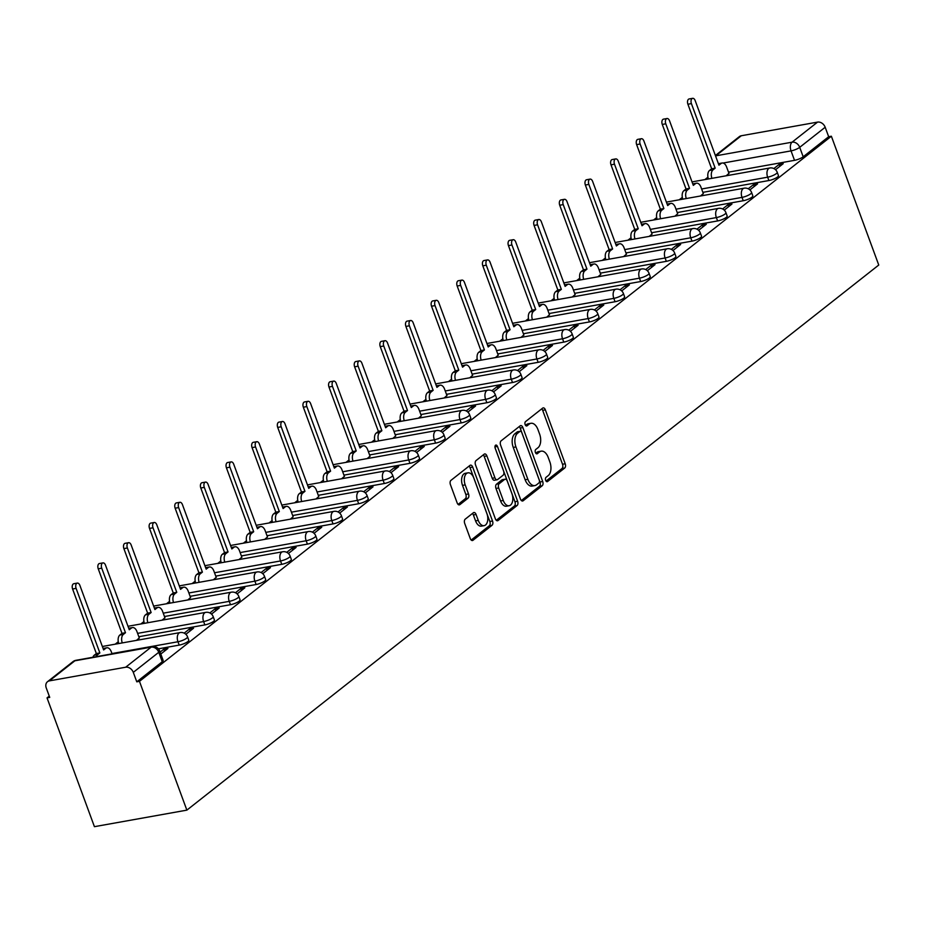 <?xml version="1.0" encoding="UTF-8"?>
<svg xmlns="http://www.w3.org/2000/svg" width="925" height="925" viewBox="0 0 925 925"><rect width="100%" height="100%" fill="white"/><g stroke="black" fill="none" stroke-linecap="round" stroke-linejoin="round"><path stroke-width="1.39" d="M545.658 480.329A2.301 1.33 79.9 0 0 547.184 481.705A2.301 1.33 79.9 0 0 547.554 481.543L564.701 468.038A3.284 1.896 79.9 0 0 565.21 463.772L545.368 409.844A3.284 1.896 79.9 0 0 543.172 407.879A3.284 1.896 79.9 0 0 542.651 408.122L525.516 421.627A2.301 1.33 79.9 0 0 525.157 424.61A2.301 1.33 79.9 0 0 526.683 425.986A2.301 1.33 79.9 0 0 527.053 425.812L529.273 424.066A10.522 6.07 79.9 0 1 530.95 423.292A10.522 6.07 79.9 0 1 537.957 429.593L539.61 434.079A10.522 6.07 79.9 0 1 537.98 447.735L535.76 449.481A2.301 1.33 79.9 0 0 535.402 452.475A2.301 1.33 79.9 0 0 536.939 453.851A2.301 1.33 79.9 0 0 537.309 453.678L539.518 451.932A10.522 6.07 79.9 0 1 541.194 451.157A10.522 6.07 79.9 0 1 548.213 457.447L549.866 461.945A10.522 6.07 79.9 0 1 548.236 475.6L546.016 477.346A2.301 1.33 79.9 0 0 545.658 480.329M465.217 519.168A3.284 1.896 79.9 0 0 464.708 523.434L470.27 538.558A3.284 1.896 79.9 0 0 472.467 540.524A3.284 1.896 79.9 0 0 472.987 540.293L492.019 525.296A3.284 1.896 79.9 0 0 492.528 521.018L472.698 467.102A3.284 1.896 79.9 0 0 470.501 465.136A3.284 1.896 79.9 0 0 469.981 465.379L450.938 480.376A3.284 1.896 79.9 0 0 450.429 484.642L457.158 502.911A3.284 1.896 79.9 0 0 459.343 504.877A3.284 1.896 79.9 0 0 459.875 504.634L468.015 498.217A3.284 1.896 79.9 0 0 468.524 493.95L465.194 484.885A8.799 5.076 79.9 0 1 467.958 472.837A8.799 5.076 79.9 0 1 473.82 478.086L486.885 513.595A8.799 5.076 79.9 0 1 484.122 525.654A8.799 5.076 79.9 0 1 478.26 520.393L476.074 514.473A3.284 1.896 79.9 0 0 473.889 512.508A3.284 1.896 79.9 0 0 473.357 512.751L465.217 519.168M186.862 810.138L139.467 681.343L831.367 136.229L878.75 265.036L186.862 810.138L94.419 826.673L47.036 697.878L49.268 696.12M520.44 499.038A3.284 1.896 79.9 0 0 522.637 501.003A3.284 1.896 79.9 0 0 523.157 500.76L542.189 485.764A3.284 1.896 79.9 0 0 542.697 481.497L522.868 427.57A3.284 1.896 79.9 0 0 520.671 425.604A3.284 1.896 79.9 0 0 520.151 425.847L501.107 440.843A3.284 1.896 79.9 0 0 500.598 445.11L520.44 499.038M517.11 505.524L498.066 520.521A3.284 1.896 79.9 0 1 497.546 520.763A3.284 1.896 79.9 0 1 495.361 518.798L475.519 464.87A3.284 1.896 79.9 0 1 476.028 460.604L484.168 454.187A3.284 1.896 79.9 0 1 484.7 453.944A3.284 1.896 79.9 0 1 486.885 455.909L494.933 477.786A3.284 1.896 79.9 0 0 497.13 479.751A3.284 1.896 79.9 0 0 497.65 479.508L503.05 475.253A3.284 1.896 79.9 0 0 503.57 470.987L495.187 448.22A2.301 1.33 79.9 0 1 495.916 445.064A2.301 1.33 79.9 0 1 497.442 446.44L517.618 501.257A3.284 1.896 79.9 0 1 517.11 505.524L514.416 506.01L496.286 520.289M707.949 177.172L704.873 179.6M682.315 197.372L679.239 199.8M656.681 217.572L653.593 220M631.035 237.771L627.959 240.199M605.401 257.971L602.325 260.399M579.767 278.171L576.68 280.599M554.121 298.37L551.046 300.798M528.487 318.57L525.412 320.998M502.853 338.77L499.766 341.198M477.219 358.969L474.132 361.397M451.573 379.169L448.498 381.597M425.939 399.357L422.852 401.785M400.305 419.557L397.218 421.985M374.66 439.757L371.584 442.185M349.026 459.956L345.938 462.384M323.392 480.156L320.304 482.584M297.746 500.356L294.67 502.784M272.112 520.555L269.025 522.983M246.478 540.755L243.391 543.183M220.832 560.955L217.757 563.383M195.198 581.154L192.111 583.582M169.564 601.354L166.477 603.782M143.918 621.554L140.843 623.982M118.284 641.753L115.197 644.17M139.467 681.343L136.773 681.829L133.292 672.359A6.695 5.238 -128.2 0 0 125.661 667.226L49.395 680.869A6.695 5.238 -128.2 0 0 47.499 681.713A6.695 5.238 -128.2 0 0 46.25 687.934L49.73 697.392L47.036 697.878M831.367 136.229L828.673 136.715L803.189 156.787A6.695 1.607 159.8 0 1 794.517 160.337L728.507 172.154M817.55 122.112L741.283 135.755L715.811 155.828L792.077 142.184L817.55 122.112A6.695 5.238 51.8 0 1 825.181 127.257L799.709 147.329A6.695 1.607 159.8 0 1 791.037 150.879L723.096 163.031M828.673 136.715L825.181 127.257M715.383 155.516L739.387 136.599A6.695 5.238 51.8 0 1 741.283 135.755M749.897 189.914L757.575 183.855L753.54 184.584L754.245 186.492M700.526 195.996L703.312 193.568M724.252 210.114L731.941 204.055L727.906 204.783L728.599 206.691M674.892 216.196L677.678 213.767M698.618 230.313L706.307 224.255L702.26 224.983L702.965 226.891M649.246 236.395L652.044 233.967M672.984 250.513L680.661 244.454L676.626 245.183L677.331 247.091M623.612 256.595L626.398 254.167M647.338 270.713L655.027 264.654L650.992 265.382L651.686 267.29M597.978 276.783L600.764 274.367M621.704 290.912L629.393 284.854L625.346 285.582L626.052 287.49M572.332 296.983L575.13 294.566M596.07 311.112L603.759 305.053L599.712 305.782L600.418 307.69M546.698 317.183L549.485 314.766M570.424 331.312L578.113 325.253L574.078 325.97L574.772 327.889M521.064 337.382L523.851 334.966M544.79 351.512L552.479 345.453L548.433 346.17L549.138 348.078M495.418 357.582L498.217 355.165M519.156 371.711L526.845 365.653L522.798 366.369L523.504 368.277M469.784 377.782L472.571 375.353M493.511 391.911L501.2 385.852L497.164 386.569L497.858 388.477M444.15 397.981L446.937 395.553M467.877 412.099L475.566 406.052L471.519 406.769L472.224 408.677M418.505 418.181L421.303 415.753M442.243 432.299L449.932 426.252L445.885 426.968L446.59 428.876M392.871 438.381L395.657 435.953M416.597 452.498L424.286 446.44L420.251 447.168L420.944 449.076M367.237 458.58L370.023 456.152M390.963 472.698L398.652 466.639L394.605 467.368L395.31 469.276M341.591 478.78L344.389 476.352M365.329 492.898L373.018 486.839L368.971 487.567L369.676 489.475M315.957 498.98L318.743 496.552M339.683 513.097L347.372 507.039L343.337 507.767L344.031 509.675M290.323 519.179L293.109 516.751M314.049 533.297L321.738 527.238L317.691 527.967L318.397 529.875M264.677 539.368L267.475 536.951M288.415 553.497L296.104 547.438L292.057 548.167L292.762 550.074M239.043 559.567L241.83 557.151M262.769 573.697L270.458 567.638L266.423 568.366L267.117 570.274M213.409 579.767L216.196 577.35M237.135 593.896L244.824 587.837L240.778 588.554L241.483 590.462M187.763 599.967L190.562 597.55M211.501 614.096L219.19 608.037L215.143 608.754L215.849 610.662M162.129 620.166L164.916 617.75M185.856 634.296L193.545 628.237L189.509 628.954L190.203 630.862M136.495 640.366L139.282 637.938M160.8 654.033L167.911 648.437L163.864 649.153L164.569 651.061M179.207 645.107L177.97 641.753A6.695 1.607 159.8 0 0 184.595 639.464A6.695 1.607 159.8 0 0 187.544 636.851L188.781 640.204A6.695 1.607 -20.2 0 1 185.821 642.829A6.695 1.607 -20.2 0 1 179.207 645.107L158.406 648.83M204.841 624.907L203.616 621.554A6.695 1.607 159.8 0 0 210.229 619.276A6.695 1.607 159.8 0 0 213.189 616.651L214.427 620.004A6.695 1.607 -20.2 0 1 211.467 622.629A6.695 1.607 -20.2 0 1 204.841 624.907L138.831 636.724M230.487 604.707L229.25 601.354A6.695 1.607 159.8 0 0 235.863 599.076A6.695 1.607 159.8 0 0 238.823 596.452L240.061 599.805A6.695 1.607 -20.2 0 1 237.101 602.429A6.695 1.607 -20.2 0 1 230.487 604.707L164.477 616.524M256.121 584.519L254.884 581.154A6.695 1.607 159.8 0 0 261.509 578.877A6.695 1.607 159.8 0 0 264.457 576.252L265.695 579.605A6.695 1.607 -20.2 0 1 262.735 582.23A6.695 1.607 -20.2 0 1 256.121 584.519L190.111 596.324M281.755 564.319L280.529 560.955A6.695 1.607 159.8 0 0 287.143 558.677A6.695 1.607 159.8 0 0 290.103 556.052L291.34 559.417A6.695 1.607 -20.2 0 1 288.38 562.03A6.695 1.607 -20.2 0 1 281.755 564.319L215.745 576.125M307.401 544.12L306.163 540.755A6.695 1.607 159.8 0 0 312.777 538.477A6.695 1.607 159.8 0 0 315.737 535.852L316.974 539.217A6.695 1.607 -20.2 0 1 314.014 541.83A6.695 1.607 -20.2 0 1 307.401 544.12L241.39 555.925M333.035 523.92L331.797 520.555A6.695 1.607 159.8 0 0 338.423 518.278A6.695 1.607 159.8 0 0 341.371 515.653L342.608 519.018A6.695 1.607 -20.2 0 1 339.648 521.631A6.695 1.607 -20.2 0 1 333.035 523.92L267.024 535.725M358.669 503.72L357.443 500.356A6.695 1.607 159.8 0 0 364.057 498.078A6.695 1.607 159.8 0 0 367.017 495.453L368.254 498.818A6.695 1.607 -20.2 0 1 365.294 501.431A6.695 1.607 -20.2 0 1 358.669 503.72L292.658 515.526M384.314 483.521L383.077 480.167A6.695 1.607 159.8 0 0 389.691 477.878A6.695 1.607 159.8 0 0 392.651 475.265L393.888 478.618A6.695 1.607 -20.2 0 1 390.928 481.231A6.695 1.607 -20.2 0 1 384.314 483.521L318.292 495.326M409.948 463.321L408.711 459.968A6.695 1.607 159.8 0 0 415.337 457.678A6.695 1.607 159.8 0 0 418.285 455.065L419.522 458.418A6.695 1.607 -20.2 0 1 416.562 461.043A6.695 1.607 -20.2 0 1 409.948 463.321L343.938 475.138M435.583 443.121L434.357 439.768A6.695 1.607 159.8 0 0 440.971 437.479A6.695 1.607 159.8 0 0 443.931 434.866L445.168 438.219A6.695 1.607 -20.2 0 1 442.208 440.843A6.695 1.607 -20.2 0 1 435.583 443.121L369.572 454.938M461.228 422.922L459.991 419.568A6.695 1.607 159.8 0 0 466.605 417.279A6.695 1.607 159.8 0 0 469.565 414.666L470.802 418.019A6.695 1.607 -20.2 0 1 467.842 420.644A6.695 1.607 -20.2 0 1 461.228 422.922L395.206 434.738M486.862 402.722L485.625 399.369A6.695 1.607 159.8 0 0 492.25 397.079A6.695 1.607 159.8 0 0 495.199 394.466L496.436 397.819A6.695 1.607 -20.2 0 1 493.476 400.444A6.695 1.607 -20.2 0 1 486.862 402.722L420.852 414.539M512.496 382.522L511.271 379.169A6.695 1.607 159.8 0 0 517.884 376.88A6.695 1.607 159.8 0 0 520.844 374.267L522.082 377.62A6.695 1.607 -20.2 0 1 519.122 380.244A6.695 1.607 -20.2 0 1 512.496 382.522L446.486 394.339M538.142 362.322L536.905 358.969A6.695 1.607 159.8 0 0 543.518 356.692A6.695 1.607 159.8 0 0 546.478 354.067L547.716 357.42A6.695 1.607 -20.2 0 1 544.756 360.045A6.695 1.607 -20.2 0 1 538.142 362.322L472.12 374.139M563.776 342.123L562.539 338.77A6.695 1.607 159.8 0 0 569.153 336.492A6.695 1.607 159.8 0 0 572.113 333.867L573.35 337.22A6.695 1.607 -20.2 0 1 570.39 339.845A6.695 1.607 -20.2 0 1 563.776 342.123L497.766 353.94M589.41 321.935L588.184 318.57A6.695 1.607 159.8 0 0 594.798 316.292A6.695 1.607 159.8 0 0 597.758 313.667L598.995 317.032A6.695 1.607 -20.2 0 1 596.035 319.645A6.695 1.607 -20.2 0 1 589.41 321.935L523.4 333.74M615.056 301.735L613.818 298.37A6.695 1.607 159.8 0 0 620.432 296.092A6.695 1.607 159.8 0 0 623.392 293.468L624.629 296.833A6.695 1.607 -20.2 0 1 621.669 299.446A6.695 1.607 -20.2 0 1 615.056 301.735L549.034 313.54M640.69 281.535L639.452 278.171A6.695 1.607 159.8 0 0 646.066 275.893A6.695 1.607 159.8 0 0 649.026 273.268L650.263 276.633A6.695 1.607 -20.2 0 1 647.303 279.246A6.695 1.607 -20.2 0 1 640.69 281.535L574.679 293.341M666.324 261.336L665.098 257.971A6.695 1.607 159.8 0 0 671.712 255.693A6.695 1.607 159.8 0 0 674.672 253.068L675.897 256.433A6.695 1.607 -20.2 0 1 672.949 259.046A6.695 1.607 -20.2 0 1 666.324 261.336L600.313 273.141M691.969 241.136L690.732 237.783A6.695 1.607 159.8 0 0 697.346 235.493A6.695 1.607 159.8 0 0 700.306 232.869L701.543 236.233A6.695 1.607 -20.2 0 1 698.583 238.847A6.695 1.607 -20.2 0 1 691.969 241.136L625.947 252.941M717.603 220.936L716.366 217.583A6.695 1.607 159.8 0 0 722.98 215.294A6.695 1.607 159.8 0 0 725.94 212.681L727.177 216.034A6.695 1.607 -20.2 0 1 724.217 218.647A6.695 1.607 -20.2 0 1 717.603 220.936L651.593 232.742M743.237 200.737L742.012 197.383A6.695 1.607 159.8 0 0 748.626 195.094A6.695 1.607 159.8 0 0 751.586 192.481L752.811 195.834A6.695 1.607 -20.2 0 1 749.863 198.459A6.695 1.607 -20.2 0 1 743.237 200.737L677.227 212.553M768.883 180.537L767.646 177.184A6.695 1.607 159.8 0 0 774.26 174.894A6.695 1.607 159.8 0 0 777.22 172.281L778.457 175.634A6.695 1.607 -20.2 0 1 775.497 178.259A6.695 1.607 -20.2 0 1 768.883 180.537L702.861 192.354M775.532 169.714L783.221 163.667L779.174 164.384L779.879 166.292M726.16 175.796L728.958 173.368M779.174 164.384L773.867 168.57M136.773 681.829L162.245 661.757A6.695 1.607 -20.2 0 0 163.147 660.404L159.667 650.946A6.695 1.607 159.8 0 1 158.765 652.298L133.292 672.359M753.54 184.584L748.232 188.769M727.906 204.783L722.587 208.969M702.26 224.983L696.953 229.169M676.626 245.183L671.319 249.368M650.992 265.382L645.673 269.557M625.346 285.582L620.039 289.756M599.712 305.782L594.405 309.956M574.078 325.97L568.759 330.156M548.433 346.17L543.125 350.355M522.798 366.369L517.491 370.555M497.164 386.569L491.846 390.755M471.519 406.769L466.212 410.954M445.885 426.968L440.578 431.154M420.251 447.168L414.932 451.354M394.605 467.368L389.298 471.553M368.971 487.567L363.664 491.753M343.337 507.767L338.018 511.953M317.691 527.967L312.384 532.141M292.057 548.167L286.75 552.341M266.423 568.366L261.104 572.54M240.778 588.554L235.47 592.74M215.143 608.754L209.836 612.94M189.509 628.954L184.191 633.139M163.864 649.153L160.094 652.125M541.194 451.157L538.5 451.643A10.522 6.07 79.9 0 0 536.824 452.417L539.518 451.932M535.795 453.227L536.824 452.417M530.95 423.292L528.256 423.777A10.522 6.07 79.9 0 0 526.579 424.552L529.273 424.066M525.55 425.361L526.579 424.552M546.051 481.081L561.995 468.512A3.284 1.896 79.9 0 0 562.516 464.246L542.674 410.33A3.284 1.896 79.9 0 0 541.738 408.838M521.365 500.529L539.495 486.249A3.284 1.896 79.9 0 0 540.003 481.983L520.162 428.055A3.284 1.896 79.9 0 0 519.237 426.564M538.87 482.966A2.301 1.33 79.9 0 0 539.229 479.983L521.816 432.646A2.301 1.33 79.9 0 0 520.278 431.27A2.301 1.33 79.9 0 0 519.919 431.443L517.572 433.282A10.522 6.07 79.9 0 0 515.942 446.937L527.851 479.289A10.522 6.07 79.9 0 0 534.858 485.579A10.522 6.07 79.9 0 0 536.535 484.816L538.87 482.966M517.988 431.79A2.301 1.33 79.9 0 0 517.584 431.755A2.301 1.33 79.9 0 0 517.225 431.917L519.919 431.443M534.858 485.579L532.164 486.064A10.522 6.07 79.9 0 1 525.146 479.774L513.248 447.422A10.522 6.07 79.9 0 1 514.878 433.767L517.225 431.917M497.13 479.751L494.436 480.237A3.284 1.896 79.9 0 1 492.239 478.271L484.191 456.395A3.284 1.896 79.9 0 0 483.266 454.903M495.037 447.7L514.924 501.743L517.618 501.257M503.281 500.483A8.799 5.076 79.9 0 0 509.155 505.732A8.799 5.076 79.9 0 0 511.918 493.672L507.316 481.173A3.284 1.896 79.9 0 0 505.119 479.208A3.284 1.896 79.9 0 0 504.599 479.451L499.199 483.706A3.284 1.896 79.9 0 0 498.679 487.972L503.281 500.483L500.587 500.957A8.799 5.076 79.9 0 0 506.449 506.218L509.155 505.732M503.003 479.728A3.284 1.896 79.9 0 0 502.425 479.682A3.284 1.896 79.9 0 0 501.905 479.925L504.599 479.451M500.587 500.957L495.985 488.458A3.284 1.896 79.9 0 1 496.494 484.191L501.905 479.925M514.416 506.01A3.284 1.896 79.9 0 0 514.924 501.743M484.122 525.654L481.428 526.128A8.799 5.076 79.9 0 1 475.566 520.868L473.38 514.959A3.284 1.896 79.9 0 0 472.455 513.467M467.958 472.837L465.263 473.311A8.799 5.076 79.9 0 0 462.5 485.371L465.194 484.885M458.083 504.403L465.321 498.702A3.284 1.896 79.9 0 0 465.83 494.436L462.5 485.371M471.195 540.05L489.325 525.77A3.284 1.896 79.9 0 0 489.834 521.503L469.993 467.576A3.284 1.896 79.9 0 0 469.067 466.084M708.411 178.976A6.695 3.862 -100.1 0 1 709.521 170.466L711.66 168.778L715.164 168.153L713.025 169.842A6.695 3.862 79.9 0 0 711.915 178.34M729.016 173.542L726.611 167.009A6.695 3.862 79.9 0 0 722.147 163.008A6.695 3.862 79.9 0 0 721.084 163.494L718.945 165.182L695.195 100.628A3.85 2.22 79.9 0 0 692.628 98.328A3.85 2.22 79.9 0 0 691.414 103.6L715.164 168.153M711.66 168.778L687.911 104.236A3.85 2.22 -100.1 0 1 689.125 98.952L692.628 98.328M718.39 163.69A6.695 3.862 -100.1 0 1 718.644 163.633L722.147 163.008M682.777 199.164A6.695 3.862 -100.1 0 1 683.887 190.666L686.026 188.977L689.53 188.353L687.391 190.041A6.695 3.862 79.9 0 0 686.281 198.54M703.382 193.741L700.977 187.208A6.695 3.862 79.9 0 0 696.502 183.196A6.695 3.862 79.9 0 0 695.438 183.693L693.311 185.382L669.55 120.828A3.85 2.22 79.9 0 0 666.983 118.527A3.85 2.22 79.9 0 0 665.78 123.8L689.53 188.353M686.026 188.977L662.277 124.436A3.85 2.22 -100.1 0 1 663.479 119.152L666.983 118.527M692.756 183.89A6.695 3.862 -100.1 0 1 692.998 183.832L696.502 183.196M657.143 219.364A6.695 3.862 -100.1 0 1 658.242 210.865L660.381 209.177L663.884 208.553L661.745 210.241A6.695 3.862 79.9 0 0 660.647 218.739M677.736 213.941L675.331 207.408A6.695 3.862 79.9 0 0 670.868 203.396A6.695 3.862 79.9 0 0 669.804 203.893L667.665 205.57L643.916 141.028A3.85 2.22 79.9 0 0 641.349 138.715A3.85 2.22 79.9 0 0 640.135 143.999L663.884 208.553M660.381 209.177L636.631 144.624A3.85 2.22 -100.1 0 1 637.845 139.351L641.349 138.715M667.122 204.09A6.695 3.862 -100.1 0 1 667.364 204.032L670.868 203.396M631.497 239.563A6.695 3.862 -100.1 0 1 632.607 231.065L634.747 229.377L638.25 228.752L636.111 230.441A6.695 3.862 79.9 0 0 635.001 238.939M652.102 234.141L649.697 227.608A6.695 3.862 79.9 0 0 645.234 223.596A6.695 3.862 79.9 0 0 644.17 224.093L642.031 225.769L618.282 161.227A3.85 2.22 79.9 0 0 615.715 158.915A3.85 2.22 79.9 0 0 614.501 164.199L638.25 228.752M634.747 229.377L610.997 164.823A3.85 2.22 -100.1 0 1 612.211 159.551L615.715 158.915M641.476 224.289A6.695 3.862 -100.1 0 1 641.73 224.232L645.234 223.596M605.863 259.763A6.695 3.862 -100.1 0 1 606.973 251.265L609.112 249.577L612.616 248.952L610.477 250.629A6.695 3.862 79.9 0 0 609.367 259.139M626.468 254.34L624.063 247.808A6.695 3.862 79.9 0 0 619.588 243.795A6.695 3.862 79.9 0 0 618.524 244.292L616.397 245.969L592.636 181.427A3.85 2.22 79.9 0 0 590.069 179.115A3.85 2.22 79.9 0 0 588.867 184.399L612.616 248.952M609.112 249.577L585.363 185.023A3.85 2.22 -100.1 0 1 586.566 179.751L590.069 179.115M615.842 244.489A6.695 3.862 -100.1 0 1 616.085 244.42L619.588 243.795M580.229 279.963A6.695 3.862 -100.1 0 1 581.339 271.464L583.467 269.776L586.97 269.152L584.843 270.828A6.695 3.862 79.9 0 0 583.733 279.338M600.822 274.54L598.417 268.007A6.695 3.862 79.9 0 0 593.954 263.995A6.695 3.862 79.9 0 0 592.89 264.492L590.751 266.169L567.002 201.615A3.85 2.22 79.9 0 0 564.435 199.314A3.85 2.22 79.9 0 0 563.221 204.598L586.97 269.152M583.467 269.776L559.717 205.223A3.85 2.22 -100.1 0 1 560.932 199.939L564.435 199.314M590.208 264.677A6.695 3.862 -100.1 0 1 590.451 264.619L593.954 263.995M554.584 300.163A6.695 3.862 -100.1 0 1 555.694 291.664L557.833 289.976L561.336 289.352L559.197 291.028A6.695 3.862 79.9 0 0 558.087 299.538M575.188 294.74L572.783 288.207A6.695 3.862 79.9 0 0 568.32 284.195A6.695 3.862 79.9 0 0 567.256 284.692L565.117 286.368L541.368 221.815A3.85 2.22 79.9 0 0 538.801 219.514A3.85 2.22 79.9 0 0 537.587 224.798L561.336 289.352M557.833 289.976L534.083 225.423A3.85 2.22 -100.1 0 1 535.298 220.138L538.801 219.514M564.562 284.877A6.695 3.862 -100.1 0 1 564.817 284.819L568.32 284.195M528.95 320.362A6.695 3.862 -100.1 0 1 530.06 311.852L532.199 310.176L535.702 309.551L533.563 311.228A6.695 3.862 79.9 0 0 532.453 319.738M549.554 314.939L547.149 308.395A6.695 3.862 79.9 0 0 542.674 304.394A6.695 3.862 79.9 0 0 541.611 304.892L539.483 306.568L515.722 242.015A3.85 2.22 79.9 0 0 513.155 239.714A3.85 2.22 79.9 0 0 511.953 244.998L535.702 309.551M532.199 310.176L508.449 245.622A3.85 2.22 -100.1 0 1 509.652 240.338L513.155 239.714M538.928 305.077A6.695 3.862 -100.1 0 1 539.183 305.019L542.674 304.394M503.316 340.562A6.695 3.862 -100.1 0 1 504.426 332.052L506.553 330.375L510.057 329.751L507.929 331.428A6.695 3.862 79.9 0 0 506.819 339.938M523.908 335.139L521.503 328.595A6.695 3.862 79.9 0 0 517.04 324.594A6.695 3.862 79.9 0 0 515.977 325.08L513.837 326.768L490.088 262.214A3.85 2.22 79.9 0 0 487.521 259.913A3.85 2.22 79.9 0 0 486.307 265.197L510.057 329.751M506.553 330.375L482.804 265.822A3.85 2.22 -100.1 0 1 484.018 260.538L487.521 259.913M513.294 325.276A6.695 3.862 -100.1 0 1 513.537 325.218L517.04 324.594M477.67 360.762A6.695 3.862 -100.1 0 1 478.78 352.252L480.919 350.575L484.422 349.939L482.283 351.627A6.695 3.862 79.9 0 0 481.173 360.137M498.274 355.339L495.869 348.794A6.695 3.862 79.9 0 0 491.406 344.794A6.695 3.862 79.9 0 0 490.342 345.279L488.203 346.967L464.454 282.414A3.85 2.22 79.9 0 0 461.887 280.113A3.85 2.22 79.9 0 0 460.673 285.397L484.422 349.939M480.919 350.575L457.17 286.022A3.85 2.22 -100.1 0 1 458.384 280.738L461.887 280.113M487.648 345.476A6.695 3.862 -100.1 0 1 487.903 345.418L491.406 344.794M452.036 380.961A6.695 3.862 -100.1 0 1 453.146 372.451L455.285 370.775L458.788 370.139L456.649 371.827A6.695 3.862 79.9 0 0 455.539 380.325M472.64 375.538L470.235 368.994A6.695 3.862 79.9 0 0 465.772 364.993A6.695 3.862 79.9 0 0 464.697 365.479L462.569 367.167L438.808 302.614A3.85 2.22 79.9 0 0 436.242 300.313A3.85 2.22 79.9 0 0 435.039 305.597L458.788 370.139M455.285 370.775L431.536 306.221A3.85 2.22 -100.1 0 1 432.738 300.937L436.242 300.313M462.014 365.676A6.695 3.862 -100.1 0 1 462.269 365.618L465.772 364.993M426.402 401.161A6.695 3.862 -100.1 0 1 427.512 392.651L429.639 390.974L433.143 390.338L431.015 392.027A6.695 3.862 79.9 0 0 429.905 400.525M447.006 395.727L444.601 389.194A6.695 3.862 79.9 0 0 440.127 385.193A6.695 3.862 79.9 0 0 439.063 385.679L436.924 387.367L413.174 322.813A3.85 2.22 79.9 0 0 410.608 320.512A3.85 2.22 79.9 0 0 409.393 325.797L433.143 390.338M429.639 390.974L405.89 326.421A3.85 2.22 -100.1 0 1 407.104 321.137L410.608 320.512M436.38 385.875A6.695 3.862 -100.1 0 1 436.623 385.817L440.127 385.193M400.756 421.361A6.695 3.862 -100.1 0 1 401.866 412.851L404.005 411.163L407.509 410.538L405.37 412.226A6.695 3.862 79.9 0 0 404.26 420.725M421.361 415.926L418.956 409.393A6.695 3.862 79.9 0 0 414.493 405.393A6.695 3.862 79.9 0 0 413.429 405.878L411.29 407.567L387.54 343.013A3.85 2.22 79.9 0 0 384.973 340.712A3.85 2.22 79.9 0 0 383.759 345.985L407.509 410.538M404.005 411.163L380.256 346.621A3.85 2.22 -100.1 0 1 381.47 341.337L384.973 340.712M410.746 406.075A6.695 3.862 -100.1 0 1 410.989 406.017L414.493 405.393M375.122 441.549A6.695 3.862 -100.1 0 1 376.232 433.05L378.371 431.362L381.875 430.738L379.736 432.426A6.695 3.862 79.9 0 0 378.626 440.924M395.727 436.126L393.322 429.593A6.695 3.862 79.9 0 0 388.858 425.592A6.695 3.862 79.9 0 0 387.783 426.078L385.656 427.766L361.906 363.213A3.85 2.22 79.9 0 0 359.328 360.912A3.85 2.22 79.9 0 0 358.125 366.184L381.875 430.738M378.371 431.362L354.622 366.82A3.85 2.22 -100.1 0 1 355.824 361.536L359.328 360.912M385.101 426.275A6.695 3.862 -100.1 0 1 385.355 426.217L388.858 425.592M349.488 461.748A6.695 3.862 -100.1 0 1 350.598 453.25L352.726 451.562L356.229 450.938L354.102 452.626A6.695 3.862 79.9 0 0 352.992 461.124M370.092 456.326L367.688 449.793A6.695 3.862 79.9 0 0 363.213 445.781A6.695 3.862 79.9 0 0 362.149 446.278L360.01 447.966L336.261 383.413A3.85 2.22 79.9 0 0 333.694 381.112A3.85 2.22 79.9 0 0 332.48 386.384L356.229 450.938M352.726 451.562L328.976 387.02A3.85 2.22 -100.1 0 1 330.19 381.736L333.694 381.112M359.467 446.474A6.695 3.862 -100.1 0 1 359.709 446.417L363.213 445.781M323.842 481.948A6.695 3.862 -100.1 0 1 324.953 473.45L327.092 471.762L330.595 471.137L328.456 472.825A6.695 3.862 79.9 0 0 327.346 481.324M344.447 476.525L342.042 469.993A6.695 3.862 79.9 0 0 337.579 465.98A6.695 3.862 79.9 0 0 336.515 466.478L334.376 468.154L310.627 403.612A3.85 2.22 79.9 0 0 308.06 401.3A3.85 2.22 79.9 0 0 306.846 406.584L330.595 471.137M327.092 471.762L303.342 407.208A3.85 2.22 -100.1 0 1 304.556 401.936L308.06 401.3M333.833 466.674A6.695 3.862 -100.1 0 1 334.075 466.616L337.579 465.98M298.208 502.148A6.695 3.862 -100.1 0 1 299.318 493.649L301.458 491.961L304.961 491.337L302.822 493.013A6.695 3.862 79.9 0 0 301.712 501.523M318.813 496.725L316.408 490.192A6.695 3.862 79.9 0 0 311.945 486.18A6.695 3.862 79.9 0 0 310.869 486.677L308.742 488.354L284.993 423.812A3.85 2.22 79.9 0 0 282.414 421.499A3.85 2.22 79.9 0 0 281.212 426.783L304.961 491.337M301.458 491.961L277.708 427.408A3.85 2.22 -100.1 0 1 278.911 422.135L282.414 421.499M308.187 486.874A6.695 3.862 -100.1 0 1 308.441 486.804L311.945 486.18M272.574 522.347A6.695 3.862 -100.1 0 1 273.684 513.849L275.812 512.161L279.315 511.537L277.188 513.213A6.695 3.862 79.9 0 0 276.078 521.723M293.179 516.925L290.774 510.392A6.695 3.862 79.9 0 0 286.299 506.38A6.695 3.862 79.9 0 0 285.235 506.877L283.096 508.553L259.347 444A3.85 2.22 79.9 0 0 256.78 441.699A3.85 2.22 79.9 0 0 255.566 446.983L279.315 511.537M275.812 512.161L252.062 447.608A3.85 2.22 -100.1 0 1 253.277 442.323L256.78 441.699M282.553 507.062A6.695 3.862 -100.1 0 1 282.796 507.004L286.299 506.38M246.929 542.547A6.695 3.862 -100.1 0 1 248.039 534.049L250.178 532.361L253.681 531.736L251.542 533.413A6.695 3.862 79.9 0 0 250.432 541.923M267.533 537.124L265.128 530.592A6.695 3.862 79.9 0 0 260.665 526.579A6.695 3.862 79.9 0 0 259.601 527.077L257.462 528.753L233.713 464.2A3.85 2.22 79.9 0 0 231.146 461.899A3.85 2.22 79.9 0 0 229.932 467.183L253.681 531.736M250.178 532.361L226.428 467.807A3.85 2.22 -100.1 0 1 227.642 462.523L231.146 461.899M256.919 527.262A6.695 3.862 -100.1 0 1 257.162 527.204L260.665 526.579M221.295 562.747A6.695 3.862 -100.1 0 1 222.405 554.237L224.544 552.56L228.047 551.936L225.908 553.613A6.695 3.862 79.9 0 0 224.798 562.123M241.899 557.324L239.494 550.791A6.695 3.862 79.9 0 0 235.031 546.779A6.695 3.862 79.9 0 0 233.956 547.276L231.828 548.953L208.079 484.399A3.85 2.22 79.9 0 0 205.5 482.098A3.85 2.22 79.9 0 0 204.298 487.382L228.047 551.936M224.544 552.56L200.794 488.007A3.85 2.22 -100.1 0 1 201.997 482.723L205.5 482.098M231.273 547.461A6.695 3.862 -100.1 0 1 231.528 547.403L235.031 546.779M195.661 582.947A6.695 3.862 -100.1 0 1 196.771 574.437L198.898 572.76L202.402 572.136L200.274 573.812A6.695 3.862 79.9 0 0 199.164 582.322M216.265 577.524L213.86 570.979A6.695 3.862 79.9 0 0 209.385 566.979A6.695 3.862 79.9 0 0 208.322 567.464L206.183 569.153L182.433 504.599A3.85 2.22 79.9 0 0 179.866 502.298A3.85 2.22 79.9 0 0 178.652 507.582L202.402 572.136M198.898 572.76L175.149 508.207A3.85 2.22 -100.1 0 1 176.363 502.922L179.866 502.298M205.639 567.661A6.695 3.862 -100.1 0 1 205.882 567.603L209.385 566.979M170.015 603.146A6.695 3.862 -100.1 0 1 171.125 594.636L173.264 592.96L176.767 592.335L174.628 594.012A6.695 3.862 79.9 0 0 173.518 602.522M190.619 597.723L188.214 591.179A6.695 3.862 79.9 0 0 183.751 587.178A6.695 3.862 79.9 0 0 182.688 587.664L180.548 589.352L156.799 524.799A3.85 2.22 79.9 0 0 154.232 522.498A3.85 2.22 79.9 0 0 153.018 527.782L176.767 592.335M173.264 592.96L149.515 528.406A3.85 2.22 -100.1 0 1 150.729 523.122L154.232 522.498M180.005 587.861A6.695 3.862 -100.1 0 1 180.248 587.803L183.751 587.178M144.381 623.346A6.695 3.862 -100.1 0 1 145.491 614.836L147.63 613.159L151.133 612.523L148.994 614.212A6.695 3.862 79.9 0 0 147.884 622.722M164.985 617.923L162.58 611.379A6.695 3.862 79.9 0 0 158.117 607.378A6.695 3.862 79.9 0 0 157.042 607.864L154.914 609.552L131.165 544.998A3.85 2.22 79.9 0 0 128.587 542.697A3.85 2.22 79.9 0 0 127.384 547.982L151.133 612.523M147.63 613.159L123.881 548.606A3.85 2.22 -100.1 0 1 125.083 543.322L128.587 542.697M154.359 608.06A6.695 3.862 -100.1 0 1 154.614 608.003L158.117 607.378M118.747 643.546A6.695 3.862 -100.1 0 1 119.857 635.036L121.984 633.359L125.488 632.723L123.36 634.411A6.695 3.862 79.9 0 0 122.25 642.91M139.351 638.123L136.946 631.578A6.695 3.862 79.9 0 0 132.472 627.578A6.695 3.862 79.9 0 0 131.408 628.063L129.269 629.752L105.519 565.198A3.85 2.22 79.9 0 0 102.953 562.897A3.85 2.22 79.9 0 0 101.738 568.181L125.488 632.723M121.984 633.359L98.235 568.806A3.85 2.22 -100.1 0 1 99.449 563.522L102.953 562.897M128.725 628.26A6.695 3.862 -100.1 0 1 128.968 628.202L132.472 627.578M92.893 657.27A6.695 3.862 -100.1 0 1 94.211 655.235L96.35 653.547L99.854 652.923L97.715 654.611A6.695 3.862 79.9 0 0 96.397 656.646M112.064 653.848L111.301 651.778A6.695 3.862 79.9 0 0 106.838 647.778A6.695 3.862 79.9 0 0 105.774 648.263L103.635 649.951L79.885 585.398A3.85 2.22 79.9 0 0 77.318 583.097A3.85 2.22 79.9 0 0 76.104 588.369L99.854 652.923M96.35 653.547L72.601 589.005A3.85 2.22 -100.1 0 1 73.815 583.721L77.318 583.097M103.091 648.46A6.695 3.862 -100.1 0 1 103.334 648.402L106.838 647.778M546.791 481.671L547.554 481.543M526.29 425.951L527.053 425.812M536.535 453.817L537.309 453.678M125.661 667.226L151.133 647.153L74.867 660.797L49.395 680.869M794.517 160.337L791.037 150.879A6.695 3.862 79.9 0 1 792.077 142.184A6.695 5.238 51.8 0 1 799.709 147.329L803.189 156.787M187.544 636.851A6.695 6.695 0 0 0 180.086 632.573A6.695 3.862 -100.1 0 0 179.011 633.058A6.695 3.862 -100.1 0 0 177.97 641.753L111.96 653.559M213.189 616.651A6.695 6.695 0 0 0 205.72 612.373A6.695 3.862 -100.1 0 0 204.656 612.859A6.695 3.862 -100.1 0 0 203.616 621.554L137.594 633.371M238.823 596.452A6.695 6.695 0 0 0 231.354 592.173A6.695 3.862 -100.1 0 0 230.29 592.659A6.695 3.862 -100.1 0 0 229.25 601.354L163.239 613.171M264.457 576.252A6.695 6.695 0 0 0 256.988 571.974A6.695 3.862 -100.1 0 0 255.924 572.459A6.695 3.862 -100.1 0 0 254.884 581.154L188.873 592.971M290.103 556.052A6.695 6.695 0 0 0 282.634 551.774A6.695 3.862 -100.1 0 0 281.57 552.26A6.695 3.862 -100.1 0 0 280.529 560.955L214.508 572.772M315.737 535.852A6.695 6.695 0 0 0 308.268 531.574A6.695 3.862 -100.1 0 0 307.204 532.06A6.695 3.862 -100.1 0 0 306.163 540.755L240.153 552.572M341.371 515.653A6.695 6.695 0 0 0 333.902 511.375A6.695 3.862 -100.1 0 0 332.838 511.872A6.695 3.862 -100.1 0 0 331.797 520.555L265.787 532.372M367.017 495.453A6.695 6.695 0 0 0 359.547 491.175A6.695 3.862 -100.1 0 0 358.484 491.672A6.695 3.862 -100.1 0 0 357.443 500.356L291.421 512.173M392.651 475.265A6.695 6.695 0 0 0 385.182 470.975A6.695 3.862 -100.1 0 0 384.118 471.472A6.695 3.862 -100.1 0 0 383.077 480.167L317.067 491.973M418.285 455.065A6.695 6.695 0 0 0 410.816 450.776A6.695 3.862 -100.1 0 0 409.752 451.273A6.695 3.862 -100.1 0 0 408.711 459.968L342.701 471.773M443.931 434.866A6.695 6.695 0 0 0 436.461 430.576A6.695 3.862 -100.1 0 0 435.397 431.073A6.695 3.862 -100.1 0 0 434.357 439.768L368.335 451.573M469.565 414.666A6.695 6.695 0 0 0 462.095 410.376A6.695 3.862 -100.1 0 0 461.032 410.873A6.695 3.862 -100.1 0 0 459.991 419.568L393.981 431.374M495.199 394.466A6.695 6.695 0 0 0 487.729 390.177A6.695 3.862 -100.1 0 0 486.666 390.674A6.695 3.862 -100.1 0 0 485.625 399.369L419.615 411.174M520.844 374.267A6.695 6.695 0 0 0 513.375 369.988A6.695 3.862 -100.1 0 0 512.311 370.474A6.695 3.862 -100.1 0 0 511.271 379.169L445.249 390.974M546.478 354.067A6.695 6.695 0 0 0 539.009 349.789A6.695 3.862 -100.1 0 0 537.945 350.274A6.695 3.862 -100.1 0 0 536.905 358.969L470.894 370.786M572.113 333.867A6.695 6.695 0 0 0 564.643 329.589A6.695 3.862 -100.1 0 0 563.579 330.075A6.695 3.862 -100.1 0 0 562.539 338.77L496.528 350.587M597.758 313.667A6.695 6.695 0 0 0 590.289 309.389A6.695 3.862 -100.1 0 0 589.225 309.875A6.695 3.862 -100.1 0 0 588.184 318.57L522.163 330.387M623.392 293.468A6.695 6.695 0 0 0 615.923 289.19A6.695 3.862 -100.1 0 0 614.859 289.675A6.695 3.862 -100.1 0 0 613.818 298.37L547.808 310.187M649.026 273.268A6.695 6.695 0 0 0 641.557 268.99A6.695 3.862 -100.1 0 0 640.493 269.476A6.695 3.862 -100.1 0 0 639.452 278.171L573.442 289.988M674.672 253.068A6.695 6.695 0 0 0 667.202 248.79A6.695 3.862 -100.1 0 0 666.139 249.287A6.695 3.862 -100.1 0 0 665.098 257.971L599.076 269.788M700.306 232.869A6.695 6.695 0 0 0 692.837 228.591A6.695 3.862 -100.1 0 0 691.773 229.088A6.695 3.862 -100.1 0 0 690.732 237.783L624.722 249.588M725.94 212.681A6.695 6.695 0 0 0 718.471 208.391A6.695 3.862 -100.1 0 0 717.407 208.888A6.695 3.862 -100.1 0 0 716.366 217.583L650.356 229.388M751.586 192.481A6.695 6.695 0 0 0 744.116 188.191A6.695 3.862 -100.1 0 0 743.053 188.688A6.695 3.862 -100.1 0 0 742.012 197.383L675.99 209.189M777.22 172.281A6.695 6.695 0 0 0 769.75 167.992A6.695 3.862 -100.1 0 0 768.687 168.489A6.695 3.862 -100.1 0 0 767.646 177.184L701.636 188.989M692.189 182.341A6.695 3.862 -100.1 0 1 692.42 182.133A6.695 3.862 79.9 0 1 693.484 181.635A6.695 6.695 0 0 0 692.085 182.052M666.555 202.54A6.695 3.862 -100.1 0 1 666.786 202.332A6.695 3.862 79.9 0 1 667.85 201.835A6.695 6.695 0 0 0 666.439 202.251M640.909 222.74A6.695 3.862 -100.1 0 1 641.141 222.532A6.695 3.862 79.9 0 1 642.216 222.035A6.695 6.695 0 0 0 640.805 222.451M615.275 242.94A6.695 3.862 -100.1 0 1 615.507 242.732A6.695 3.862 79.9 0 1 616.57 242.234A6.695 6.695 0 0 0 615.171 242.651M589.641 263.128A6.695 3.862 -100.1 0 1 589.873 262.931A6.695 3.862 79.9 0 1 590.936 262.434A6.695 6.695 0 0 0 589.526 262.85M563.996 283.327A6.695 3.862 -100.1 0 1 564.227 283.131A6.695 3.862 79.9 0 1 565.302 282.634A6.695 6.695 0 0 0 563.892 283.05M538.362 303.527A6.695 3.862 -100.1 0 1 538.593 303.331A6.695 3.862 79.9 0 1 539.657 302.833A6.695 6.695 0 0 0 538.257 303.25M512.727 323.727A6.695 3.862 -100.1 0 1 512.959 323.519A6.695 3.862 79.9 0 1 514.023 323.033A6.695 6.695 0 0 0 512.623 323.449M487.082 343.927A6.695 3.862 -100.1 0 1 487.313 343.718A6.695 3.862 79.9 0 1 488.388 343.233A6.695 6.695 0 0 0 486.978 343.649M461.448 364.126A6.695 3.862 -100.1 0 1 461.679 363.918A6.695 3.862 79.9 0 1 462.743 363.433A6.695 6.695 0 0 0 461.344 363.849M435.814 384.326A6.695 3.862 -100.1 0 1 436.045 384.118A6.695 3.862 79.9 0 1 437.109 383.632A6.695 6.695 0 0 0 435.71 384.037M410.168 404.526A6.695 3.862 -100.1 0 1 410.411 404.317A6.695 3.862 79.9 0 1 411.475 403.832A6.695 6.695 0 0 0 410.064 404.237M384.534 424.725A6.695 3.862 -100.1 0 1 384.765 424.517A6.695 3.862 79.9 0 1 385.829 424.032A6.695 6.695 0 0 0 384.43 424.436M358.9 444.925A6.695 3.862 -100.1 0 1 359.131 444.717A6.695 3.862 79.9 0 1 360.195 444.22A6.695 6.695 0 0 0 358.796 444.636M333.254 465.125A6.695 3.862 -100.1 0 1 333.497 464.917A6.695 3.862 79.9 0 1 334.561 464.419A6.695 6.695 0 0 0 333.15 464.836M307.62 485.324A6.695 3.862 -100.1 0 1 307.852 485.116A6.695 3.862 79.9 0 1 308.915 484.619A6.695 6.695 0 0 0 307.516 485.035M281.986 505.524A6.695 3.862 -100.1 0 1 282.218 505.316A6.695 3.862 79.9 0 1 283.281 504.819A6.695 6.695 0 0 0 281.882 505.235M256.341 525.712A6.695 3.862 -100.1 0 1 256.583 525.516A6.695 3.862 79.9 0 1 257.647 525.018A6.695 6.695 0 0 0 256.237 525.435M230.707 545.912A6.695 3.862 -100.1 0 1 230.938 545.715A6.695 3.862 79.9 0 1 232.002 545.218A6.695 6.695 0 0 0 230.602 545.634M205.073 566.112A6.695 3.862 -100.1 0 1 205.304 565.903A6.695 3.862 79.9 0 1 206.367 565.418A6.695 6.695 0 0 0 204.968 565.834M179.427 586.311A6.695 3.862 -100.1 0 1 179.67 586.103A6.695 3.862 79.9 0 1 180.733 585.618A6.695 6.695 0 0 0 179.323 586.034M153.793 606.511A6.695 3.862 -100.1 0 1 154.024 606.303A6.695 3.862 79.9 0 1 155.088 605.817A6.695 6.695 0 0 0 153.689 606.233M128.159 626.711A6.695 3.862 -100.1 0 1 128.39 626.503A6.695 3.862 79.9 0 1 129.454 626.017A6.695 6.695 0 0 0 128.055 626.433M102.513 646.91A6.695 3.862 -100.1 0 1 102.756 646.702A6.695 3.862 79.9 0 1 103.82 646.217A6.695 6.695 0 0 0 102.409 646.621M162.245 661.757L158.765 652.298A6.695 5.238 51.8 0 0 151.133 647.153A6.695 3.862 -100.1 0 1 152.197 646.668L75.931 660.311A6.695 6.695 0 0 0 72.971 661.641L47.499 681.713M72.971 661.641A6.695 5.238 -128.2 0 1 74.867 660.797A6.695 3.862 -100.1 0 1 75.931 660.311M542.674 410.33L545.368 409.844M562.516 464.246L565.21 463.772M561.995 468.512L564.701 468.038M520.162 428.055L522.868 427.57M540.003 481.983L542.697 481.497M539.495 486.249L542.189 485.764M522.058 500.957L523.157 500.76M514.878 433.767L517.572 433.282M513.248 447.422L515.942 446.937M525.146 479.774L527.851 479.289M496.979 520.717L498.066 520.521M484.191 456.395L486.885 455.909M492.239 478.271L494.933 477.786M494.956 446.879L497.442 446.44M496.494 484.191L499.199 483.706M495.985 488.458L498.679 487.972M473.38 514.959L476.074 514.473M475.566 520.868L478.26 520.393M465.83 494.436L468.524 493.95M465.321 498.702L468.015 498.217M458.777 504.83L459.875 504.634M469.993 467.576L472.698 467.102M489.834 521.503L492.528 521.018M489.325 525.77L492.019 525.296M471.889 540.489L472.987 540.293M709.521 170.466L713.025 169.842M718.494 163.956L721.084 163.494M687.911 104.236L691.414 103.6M683.887 190.666L687.391 190.041M692.86 184.156L695.438 183.693M662.277 124.436L665.78 123.8M658.242 210.865L661.745 210.241M667.214 204.356L669.804 203.893M636.631 144.624L640.135 143.999M632.607 231.065L636.111 230.441M641.58 224.555L644.17 224.093M610.997 164.823L614.501 164.199M606.973 251.265L610.477 250.629M615.946 244.755L618.524 244.292M585.363 185.023L588.867 184.399M581.339 271.464L584.843 270.828M590.3 264.955L592.89 264.492M559.717 205.223L563.221 204.598M555.694 291.664L559.197 291.028M564.666 285.154L567.256 284.692M534.083 225.423L537.587 224.798M530.06 311.852L533.563 311.228M539.032 305.354L541.611 304.892M508.449 245.622L511.953 244.998M504.426 332.052L507.929 331.428M513.387 325.542L515.977 325.08M482.804 265.822L486.307 265.197M478.78 352.252L482.283 351.627M487.752 345.742L490.342 345.279M457.17 286.022L460.673 285.397M453.146 372.451L456.649 371.827M462.118 365.942L464.697 365.479M431.536 306.221L435.039 305.597M427.512 392.651L431.015 392.027M436.473 386.141L439.063 385.679M405.89 326.421L409.393 325.797M401.866 412.851L405.37 412.226M410.839 406.341L413.429 405.878M380.256 346.621L383.759 345.985M376.232 433.05L379.736 432.426M385.205 426.541L387.783 426.078M354.622 366.82L358.125 366.184M350.598 453.25L354.102 452.626M359.559 446.74L362.149 446.278M328.976 387.02L332.48 386.384M324.953 473.45L328.456 472.825M333.925 466.94L336.515 466.478M303.342 407.208L306.846 406.584M299.318 493.649L302.822 493.013M308.291 487.14L310.869 486.677M277.708 427.408L281.212 426.783M273.684 513.849L277.188 513.213M282.645 507.339L285.235 506.877M252.062 447.608L255.566 446.983M248.039 534.049L251.542 533.413M257.011 527.539L259.601 527.077M226.428 467.807L229.932 467.183M222.405 554.237L225.908 553.613M231.377 547.739L233.956 547.276M200.794 488.007L204.298 487.382M196.771 574.437L200.274 573.812M205.732 567.927L208.322 567.464M175.149 508.207L178.652 507.582M171.125 594.636L174.628 594.012M180.097 588.127L182.688 587.664M149.515 528.406L153.018 527.782M145.491 614.836L148.994 614.212M154.463 608.326L157.042 607.864M123.881 548.606L127.384 547.982M119.857 635.036L123.36 634.411M128.818 628.526L131.408 628.063M98.235 568.806L101.738 568.181M94.211 655.235L97.715 654.611M103.184 648.726L105.774 648.263M72.601 589.005L76.104 588.369M693.484 181.635L769.75 167.992M667.85 201.835L744.116 188.191M642.216 222.035L718.471 208.391M616.57 242.234L692.837 228.591M590.936 262.434L667.202 248.79M565.302 282.634L641.557 268.99M539.657 302.833L615.923 289.19M514.023 323.033L590.289 309.389M488.388 343.233L564.643 329.589M462.743 363.433L539.009 349.789M437.109 383.632L513.375 369.988M411.475 403.832L487.729 390.177M385.829 424.032L462.095 410.376M360.195 444.22L436.461 430.576M334.561 464.419L410.816 450.776M308.915 484.619L385.182 470.975M283.281 504.819L359.547 491.175M257.647 525.018L333.902 511.375M232.002 545.218L308.268 531.574M206.367 565.418L282.634 551.774M180.733 585.618L256.988 571.974M155.088 605.817L231.354 592.173M129.454 626.017L205.72 612.373M103.82 646.217L180.086 632.573M159.667 650.946A6.695 6.695 0 0 0 152.197 646.668M517.584 431.755L520.278 431.27M502.425 479.682L505.119 479.208"/></g></svg>
